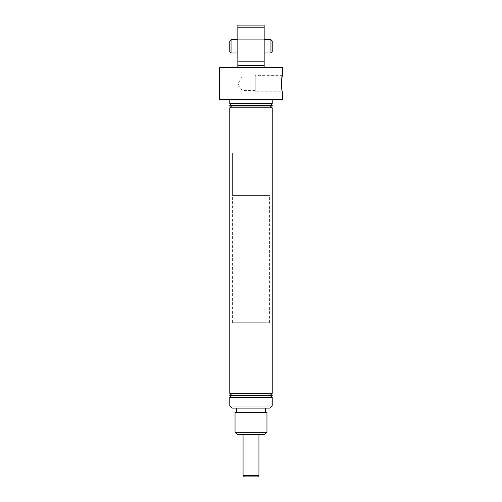 <?xml version="1.0" encoding="UTF-8"?>
<svg xmlns="http://www.w3.org/2000/svg" width="502" height="502" viewBox="0 0 502 502"><rect width="100%" height="100%" fill="white"/><g stroke="black" fill="none" stroke-linecap="round" stroke-linejoin="round"><path stroke-width="0.38" stroke-dasharray="2.51 1.88" d="M237.835 67.563L264.165 67.563L237.835 67.563L237.835 65.442L264.165 65.442L264.165 25.1L237.835 25.1L237.835 27.221L264.165 27.221M255.248 90.448L242.002 90.448L242.002 76.944L237.942 83.696L242.002 90.448L242.002 76.944L255.248 76.944L255.248 90.448L255.248 76.944M255.248 75.633L255.248 91.766L255.248 75.633L282.425 75.633M281.528 80.615L281.39 82.554M281.409 85.215L281.528 86.827M281.835 89.055L282.425 91.766L255.248 91.766M272.228 99.409L229.772 99.409L272.228 99.409M264.165 52.955L237.835 52.955L237.835 39.708L264.165 39.708L237.835 39.708L237.835 52.955L264.165 52.955L264.165 39.708M270.446 103.657L231.554 103.657L270.446 103.657M270.446 106.035L231.554 106.035L270.446 106.035M243.062 195.372L258.938 195.372L243.062 195.372L243.062 434.437L258.938 434.437L243.062 434.437L243.062 322.761L258.938 322.761L243.062 322.761M258.938 195.372L258.938 322.761M232.42 322.761L269.58 322.761L232.42 322.761L232.42 152.909L269.58 152.909L232.42 152.909L269.58 152.909L232.42 152.909L232.42 195.372L269.58 195.372L232.42 195.372M269.58 322.761L269.58 195.372M270.446 395.118L231.554 395.118L270.446 395.118M270.446 397.496L231.554 397.496L270.446 397.496M265.351 408.113L236.649 408.113L265.351 408.113M265.351 412.355L236.649 412.355L265.351 412.355M229.772 105.439L272.228 105.439M229.772 106.035L272.228 106.035M229.772 107.817L272.228 107.817M229.772 393.336L272.228 393.336M229.772 395.118L272.228 395.118M229.772 395.714L272.228 395.714M229.772 397.496L272.228 397.496M272.228 405.986L229.772 405.986M231.893 408.113L270.107 408.113M237.157 434.437L264.843 434.437M235.036 412.355L266.964 412.355M266.964 432.316L235.036 432.316M229.772 103.657L272.228 103.657M237.835 63.315L237.835 27.221M237.835 61.194L264.165 61.194M264.165 67.563L264.165 65.442M219.575 67.563L282.425 67.563M219.575 99.409L282.425 99.409M270.954 39.708L270.954 52.955M231.045 52.955L231.045 39.708M272.228 51.681L272.228 40.982M229.772 40.982L229.772 51.681M244.336 476.9L257.664 476.9M258.938 475.626L243.062 475.626"/><path stroke-width="0.75" d="M237.835 67.563L237.835 63.315L237.835 65.442L264.165 65.442L264.165 61.194L237.835 61.194L237.835 63.315M282.425 75.633L282.425 67.563L219.575 67.563L219.575 99.409L282.425 99.409L282.425 91.766C281.283 92.268 281.283 75.137 282.425 75.633L281.911 77.935M281.892 78.048L281.528 80.615M281.39 82.554L281.409 85.215M281.528 86.827L281.835 89.055M264.843 434.437L237.157 434.437L235.036 432.316L266.964 432.316L264.843 434.437M270.107 408.113L231.893 408.113L229.772 405.986L272.228 405.986L270.107 408.113M229.772 99.409L229.772 103.657L272.228 103.657L272.228 99.409M231.554 103.657L229.772 105.439L229.772 106.035L272.228 106.035L272.228 105.439L229.772 105.439M270.446 103.657L272.228 105.439M231.554 106.035L229.772 107.817L229.772 393.336L272.228 393.336L270.446 395.118M270.446 106.035L272.228 107.817L229.772 107.817M231.554 395.118L229.772 393.336M270.446 397.496L272.228 395.714L229.772 395.714L231.554 397.496M266.964 432.316L266.964 412.355L235.036 412.355L235.036 432.316M236.649 408.113L236.649 412.355M265.351 408.113L265.351 412.355M272.228 405.986L272.228 397.496L229.772 397.496L229.772 405.986M272.228 395.714L272.228 395.118L229.772 395.118L229.772 395.714M272.228 107.817L272.228 393.336M264.165 61.194L264.165 27.221L237.835 27.221L237.835 61.194M237.835 27.221L237.835 25.1L264.165 25.1L264.165 27.221M264.165 39.708L264.165 52.955L270.954 52.955L270.954 39.708L264.165 39.708M264.165 67.563L264.165 65.442M229.772 51.681L229.772 40.982L231.045 39.708L231.045 52.955L229.772 51.681M270.954 39.708L272.228 40.982L272.228 51.681L270.954 52.955M237.835 39.708L231.045 39.708M237.835 52.955L231.045 52.955M258.938 475.626L257.664 476.9L244.336 476.9L243.062 475.626L258.938 475.626L258.938 434.437M243.062 475.626L243.062 434.437"/></g></svg>
